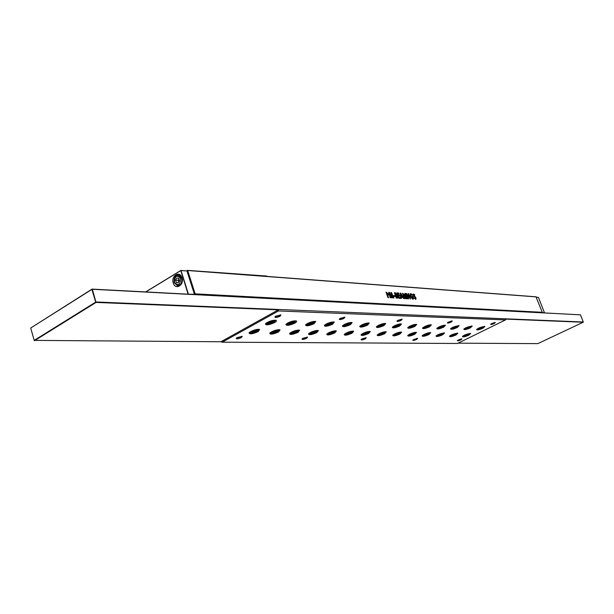 <?xml version="1.0" encoding="UTF-8"?>
<svg xmlns="http://www.w3.org/2000/svg" width="614" height="614" viewBox="0 0 614 614"><rect width="100%" height="100%" fill="white"/><g stroke="black" fill="none" stroke-linecap="round" stroke-linejoin="round"><path stroke-width="0.92" d="M181.982 277.766C184.538 285.049 175.374 290.545 173.271 283.046C170.73 275.832 179.833 270.26 181.982 277.766M174.084 281.956L174.292 282.77L177.715 286.009C181.276 285.403 182.696 282.77 181.974 278.111L178.59 274.888C176.617 274.849 175.19 276.031 174.307 278.426M178.674 281.995L178.144 280.337L178.897 278.979M176.771 278.065L178.682 278.303L179.426 280.644L178.26 282.747L176.348 282.509L175.612 280.168L176.771 278.065M178.144 280.337L175.612 280.168M178.321 282.632L176.348 282.509M188.122 294.152L180.808 270.582L145.802 291.926M188.383 294.167L194.423 294.313L186.963 270.974L181.007 270.528L188.429 294.167M145.664 291.919L180.861 270.452L186.963 270.974M542.024 312.618L544.449 312.749L538.447 297.399L536.352 297.245M536.337 297.207L538.447 297.399M236.628 337.923L240.818 337.048L241.663 336.295M241.379 337.6C238.278 338.936 236.567 339.174 236.237 338.322L237.204 337.554L242.208 336.388L241.379 337.6M275.249 316.563L279.454 315.696L280.375 314.852M280.015 316.264C276.883 317.622 275.164 317.86 274.872 316.962L275.924 316.126L280.92 314.944L280.015 316.264M302.387 338.629L306.14 337.761L307 337.055M306.647 338.276C303.846 339.481 302.295 339.726 302.004 339.012L303.017 338.237L307.545 337.132L306.647 338.276M339.649 318.758L343.418 317.891L344.354 317.116M343.924 318.42C341.085 319.648 339.534 319.894 339.273 319.15L340.371 318.305L344.891 317.192L343.924 318.42M447.759 322.411L451.758 320.93M451.236 322.051C448.88 323.071 447.583 323.317 447.36 322.795L452.303 320.968L451.236 322.051M413.214 339.772L417.129 338.36M416.683 339.412C414.343 340.409 413.053 340.655 412.815 340.156L417.681 338.391L416.683 339.412M361.416 339.243L365.66 337.746M365.253 338.874C362.697 339.972 361.293 340.225 361.024 339.626L362.083 338.844L366.205 337.8L365.253 338.874M397.304 320.708L401.625 319.15M401.142 320.362C398.57 321.475 397.158 321.721 396.913 321.099L398.049 320.255L402.17 319.203L401.142 320.362M457.745 340.225L461.383 338.882M460.922 339.864C458.75 340.793 457.56 341.031 457.338 340.601L461.943 338.905L460.922 339.864M491.054 323.854L494.769 322.465M494.232 323.509C492.052 324.445 490.855 324.683 490.647 324.238L495.321 322.48L494.232 323.509M483.003 328.221C479.12 329.887 476.986 330.317 476.617 329.526L478.644 328.106L484.906 326.425L483.003 328.221M476.886 329.204L479.227 329.058M457.223 327.531C453.147 329.281 450.914 329.718 450.522 328.843L452.541 327.408L459.095 325.673L457.223 327.531M450.799 328.513L453.462 328.352M456.547 327.216L458.681 325.604M429.524 326.794C425.256 328.628 422.908 329.066 422.493 328.106L424.497 326.656C427.567 325.243 429.861 324.652 431.373 324.867L429.524 326.794M422.77 327.776L425.863 327.577M428.457 326.633L430.951 324.791M399.706 325.996C395.209 327.93 392.737 328.375 392.308 327.308L394.28 325.85C397.473 324.369 399.883 323.755 401.51 324L399.706 325.996M392.576 326.97L396.299 326.694M398.041 326.072L401.088 323.916M367.502 325.136C362.751 327.185 360.149 327.623 359.689 326.441L361.631 324.975C364.946 323.424 367.487 322.787 369.252 323.064L367.502 325.136M359.957 326.103L359.965 326.118C361.086 326.74 363.442 326.241 367.026 324.629L368.83 322.972M332.619 324.2C327.592 326.372 324.829 326.801 324.346 325.489L326.249 324.031C329.703 322.396 332.389 321.736 334.308 322.051L332.619 324.2M324.614 325.144L324.629 325.19C325.85 325.888 328.344 325.382 332.113 323.67L333.878 321.951M294.705 323.187C289.363 325.497 286.431 325.919 285.909 324.453L287.766 322.995C291.366 321.276 294.221 320.592 296.316 320.953C297.092 321.383 296.554 322.127 294.705 323.187M286.185 324.1L286.201 324.184C287.536 324.967 290.192 324.445 294.16 322.634L295.887 320.838M468.827 335.19C464.951 336.84 462.826 337.278 462.442 336.495L464.414 335.121L470.677 333.44L468.827 335.19M462.71 336.173L464.998 336.042M456.002 334.975C452.042 336.672 449.862 337.101 449.463 336.288L451.436 334.899L457.837 333.202L456.002 334.975M449.74 335.958L452.173 335.82M455.481 334.599L457.422 333.126M442.725 334.753C438.672 336.487 436.439 336.925 436.032 336.065L437.997 334.676L444.551 332.949L442.725 334.753M436.301 335.743L438.903 335.589M442.049 334.438L444.129 332.872M428.971 334.523C424.811 336.303 422.532 336.741 422.11 335.835L424.067 334.438C427.075 333.064 429.316 332.481 430.775 332.688L428.971 334.523M422.386 335.513L425.172 335.351M428.119 334.277L430.36 332.611M414.703 334.285C410.451 336.111 408.103 336.549 407.681 335.605L409.622 334.2C412.692 332.788 414.98 332.197 416.499 332.412L414.703 334.285M407.949 335.275L411.879 334.814M413.659 334.116L416.077 332.335M399.914 334.031C395.546 335.912 393.144 336.349 392.699 335.351L394.633 333.947C397.757 332.504 400.105 331.905 401.679 332.136L399.914 334.031M392.975 335.021L396.23 334.822M398.624 333.962L401.264 332.051M384.548 333.778C380.074 335.704 377.602 336.142 377.149 335.098L379.068 333.686C382.253 332.212 384.663 331.598 386.298 331.844L384.548 333.778M377.426 334.76L380.995 334.523M382.959 333.824L385.876 331.752M368.592 333.509C363.995 335.49 361.462 335.927 360.994 334.83L362.897 333.41C366.144 331.905 368.615 331.276 370.319 331.537L368.592 333.509M361.27 334.492L365.269 334.185M366.589 333.717L369.897 331.445M352.006 333.233C347.278 335.267 344.677 335.704 344.193 334.546L346.073 333.133C349.389 331.583 351.929 330.946 353.702 331.222L352.006 333.233M344.469 334.208L344.469 334.223C345.598 334.837 347.954 334.338 351.53 332.734L353.28 331.13M334.745 332.942C329.887 335.037 327.208 335.474 326.709 334.254L328.574 332.834C331.951 331.245 334.569 330.601 336.411 330.9L334.745 332.942M326.986 333.909L326.993 333.939C328.168 334.584 330.593 334.085 334.254 332.435L335.988 330.8M316.77 332.642C311.766 334.799 309.011 335.229 308.504 333.939L310.346 332.527C313.792 330.9 316.479 330.248 318.405 330.562L316.77 332.642M308.773 333.602L308.788 333.64C310.016 334.323 312.511 333.816 316.264 332.12L317.983 330.455M298.043 332.327C292.886 334.546 290.046 334.983 289.524 333.617L291.335 332.212C294.866 330.539 297.629 329.871 299.64 330.209L298.043 332.327M289.8 333.272L289.808 333.325C291.097 334.054 293.669 333.54 297.521 331.798L299.21 330.102M278.503 331.997C273.192 334.292 270.267 334.714 269.715 333.279L271.511 331.875C275.11 330.155 277.965 329.48 280.068 329.841L278.503 331.997M269.999 332.934L270.014 333.003C271.357 333.77 274.013 333.256 277.965 331.453L279.631 329.726M258.11 331.652C252.63 334.016 249.606 334.446 249.038 332.918L250.796 331.529C254.48 329.764 257.427 329.073 259.622 329.457L258.11 331.652M249.322 332.573L249.338 332.658C250.75 333.479 253.49 332.957 257.55 331.099L259.192 329.334M274.481 322.642C268.97 325.029 265.946 325.443 265.409 323.893L267.228 322.45C270.912 320.677 273.859 319.978 276.054 320.362C276.86 320.815 276.338 321.575 274.481 322.642M265.685 323.54L265.701 323.639C267.105 324.468 269.845 323.954 273.921 322.081L275.617 320.247M314.061 323.701C308.888 325.942 306.041 326.372 305.534 324.983L307.422 323.524C310.945 321.843 313.708 321.176 315.719 321.513L314.061 323.701M305.81 324.637L305.826 324.699C307.1 325.435 309.671 324.929 313.539 323.164L315.289 321.406M350.417 324.676C345.528 326.786 342.85 327.224 342.374 325.98L344.308 324.514C347.685 322.918 350.295 322.273 352.137 322.565L350.417 324.676M342.65 325.635L342.658 325.666C343.825 326.326 346.25 325.819 349.926 324.161L351.715 322.465M383.919 325.573C379.298 327.561 376.766 327.999 376.321 326.886L378.278 325.42C381.532 323.908 384.003 323.279 385.699 323.54L383.919 325.573M376.589 326.548L380.849 326.157M381.731 325.842L385.277 323.448M414.895 326.402C410.513 328.29 408.11 328.728 407.688 327.715L409.676 326.264C412.808 324.814 415.156 324.207 416.722 324.445L414.895 326.402M407.957 327.385L411.326 327.155M413.567 326.341L416.3 324.361M443.623 327.17C439.455 328.958 437.168 329.396 436.769 328.482L438.78 327.039C441.796 325.658 444.029 325.075 445.488 325.282L443.623 327.17M437.038 328.152L439.9 327.976M442.786 326.901C445.027 325.182 443.914 325.151 439.44 326.809C437.206 328.521 438.327 328.551 442.786 326.901L445.066 325.205M470.339 327.884C466.364 329.588 464.184 330.025 463.8 329.188L465.826 327.761L472.227 326.057L470.339 327.884M464.069 328.866L466.563 328.713M469.825 327.5L471.813 325.988M34.2 340.379L220.91 341.768L278.303 309.84L96.022 302.426L34.53 340.67L34.2 340.379L95.692 302.119L91.893 289.394L30.7 328.022L34.2 340.379M30.7 328.022L92.046 289.11L580.437 314.828L92.353 289.271L96.022 302.426L96.152 301.996L583.3 322.005L580.437 314.828M467.101 327.561L469.725 326.963L467.17 328.229L466.272 328.206L467.101 327.561M466.962 327.661L467.17 328.229M468.666 326.993L468.896 327.607M440.146 326.825L442.901 326.211L440.292 327.523L439.325 327.5L440.146 326.825M440.061 326.894L440.292 327.523M441.834 326.218L442.08 326.878M411.157 326.042L414.059 325.405L411.388 326.763L410.344 326.74L411.157 326.042M411.134 326.065L411.388 326.763M412.984 325.389L413.237 326.095M379.889 325.197L382.936 324.53L380.212 325.95L379.084 325.919L379.889 325.197M379.936 325.182L380.212 325.95M381.862 324.499L382.131 325.259M346.05 324.276L349.274 323.593L346.488 325.067L345.268 325.036L346.05 324.276M346.196 324.23L346.488 325.067M348.215 323.563L348.483 324.346M309.326 323.286L312.741 322.565L309.886 324.108L308.566 324.069L309.326 323.286M309.571 323.194L309.886 324.108M311.697 322.534L311.973 323.355M269.323 322.197L272.946 321.452L270.03 323.064L268.587 323.025L269.323 322.197M269.699 322.066L270.03 323.064M271.925 321.421L272.209 322.281M255.823 331.314L256.529 330.509L255.079 330.486L252.208 332.067L255.823 331.314L255.547 330.493M253.336 331.107L253.659 332.09M276.308 331.66L277.037 330.877L275.648 330.854L272.808 332.404L276.308 331.66L276.047 330.862M273.882 331.483L274.197 332.427M295.94 331.997L296.677 331.23L295.342 331.207L292.533 332.719L295.94 331.997L295.672 331.215M293.569 331.844L293.868 332.742M314.752 332.32L315.504 331.568L314.222 331.545L311.444 333.026L314.752 332.32L314.483 331.552M312.434 332.189L312.726 333.049M332.803 332.627L333.563 331.89L332.335 331.867L329.588 333.325L332.803 332.627L332.542 331.875M330.532 332.519L330.816 333.341M350.133 332.926L350.901 332.205L349.727 332.182L347.01 333.609L350.133 332.926L349.873 332.189M347.915 332.834L348.192 333.625M366.796 333.21L367.571 332.504L366.435 332.481L363.749 333.878L366.796 333.21L366.535 332.489M364.616 333.141L364.885 333.901M382.814 333.486L383.596 332.796L382.507 332.773L379.851 334.139L382.814 333.486L382.56 332.773M380.68 333.433L380.941 334.162M398.24 333.747L399.031 333.072L397.979 333.049L398.24 333.747L395.347 334.392L396.137 333.717L396.398 334.407M397.979 333.049L396.137 333.717M413.092 334.001L413.89 333.333L412.877 333.318L410.275 334.638L413.092 334.001L412.846 333.325M411.042 333.985L411.288 334.653M427.405 334.246L428.204 333.594L427.229 333.579L424.658 334.868L427.405 334.246L427.167 333.602M425.402 334.254L425.632 334.883M441.22 334.484L442.019 333.839L441.075 333.824L438.534 335.098L441.22 334.484L440.99 333.855M439.256 334.515L439.478 335.114M454.544 334.714L455.35 334.085L454.444 334.062L451.927 335.313L454.544 334.714L454.322 334.108M452.625 334.76L452.833 335.328M467.415 334.929L468.221 334.315L467.346 334.3L464.852 335.52L467.415 334.929L467.2 334.346M465.535 334.998L465.734 335.536M289.762 322.757L293.277 322.02L290.391 323.593L289.01 323.563L289.762 322.757M290.069 322.642L290.391 323.593M292.241 321.997L292.525 322.826M328.076 323.793L331.391 323.087L328.567 324.599L327.3 324.56L328.076 323.793M328.267 323.724L328.567 324.599M330.332 323.056L330.608 323.862M363.311 324.745L366.443 324.069L363.688 325.512L362.513 325.481L363.311 324.745M363.404 324.714L363.688 325.512M365.376 324.038L365.645 324.806M395.823 325.627L397.719 324.944L397.987 325.689L395.017 326.333L395.823 325.627L396.099 326.364M397.719 324.944L398.801 324.975L397.987 325.689M425.924 326.441L428.749 325.811L426.108 327.147L425.103 327.124L425.924 326.441M425.87 326.487L426.108 327.147M427.674 325.811L427.927 326.494M453.869 327.201L456.555 326.594L453.976 327.884L453.04 327.853L453.869 327.201M453.754 327.285L453.976 327.884M455.488 326.617L455.726 327.247M479.872 327.907L482.435 327.316L479.91 328.559L479.043 328.536L479.872 327.907M479.711 328.029L479.91 328.559M481.384 327.362L481.606 327.953M468.444 334.76L470.263 333.379M482.627 327.784L484.484 326.364M220.91 341.768L222.23 342.19L278.464 310.953L278.303 309.84M222.23 342.19L457.438 343.479L505.506 319.917L278.464 310.953M458.075 343.165L537.833 343.633L583.208 322.243L506.082 319.111L505.506 319.917M410.774 293.692L412.454 294.751L412.293 295.411L410.797 294.697L410.689 296.37L412.485 298.304L412.999 297.406L412.124 297.353L411.771 296.401L413.391 296.731L413.268 299.171L412.823 299.256L410.137 296.339L410.29 293.784L411.618 293.991M407.381 298.795L406.829 298.757L404.887 293.423L405.447 293.461L407.381 298.795M401.464 298.427L400.858 298.396L400.182 293.108L400.712 293.139L403.92 298.581L402.677 297.429L401.31 297.345L401.464 298.427M397.757 296.677L397.657 298.097L396.314 298.112L394.365 292.709L395.562 292.886L396.675 294.236L397.757 296.677L397.55 298.143M390.757 297.775L390.166 297.744L388.754 292.333L389.36 292.371L391.463 296.209L390.842 292.471L391.433 292.51L393.935 297.967L393.351 297.936L391.77 294.482L392.338 297.874L391.77 297.836L389.867 294.359L390.757 297.775M536.222 296.892L187.684 270.513L195.145 293.853L542.239 312.303L535.991 296.8L266.223 276.346M388.547 297.644L387.964 297.606L385.999 292.149L388.47 293.822L388.363 295.196L387.687 295.265L388.547 297.644M395.025 296.547L393.919 296.478L393.589 295.572L394.702 295.641L395.025 296.547M400.597 298.381L398.893 298.274L396.936 292.886L398.647 293.001L398.993 293.968L397.857 293.891L398.233 294.927L399.369 294.996L399.722 295.963L398.586 295.887L399.108 297.337L400.244 297.414L400.597 298.381M404.948 298.642L404.388 298.611L402.439 293.254L404.918 294.904L404.841 296.255L406.445 298.734L405.823 298.696L404.096 296.309L404.948 298.642M408.655 298.872L408.103 298.834L406.161 293.507L409.346 297.13L408.072 293.638L408.625 293.676L410.559 298.987L407.389 295.38L408.655 298.872M413.276 295.165L413.36 293.922L414.734 294.774L414.565 295.395L413.805 295.157L415.985 297.982L415.908 299.371L414.25 298.243L414.542 297.775L415.294 298.481L415.455 298.005L413.276 295.165M194.377 294.175L194.738 293.96L187.278 270.62L186.817 270.904M541.824 312.718L194.615 294.49M186.549 270.881L187.393 270.367L266.737 276.047M194.738 293.96L195.145 293.853L194.738 293.96M386.037 292.256L388.47 293.822M388.286 293.922L388.248 295.242M388.317 297.629L387.687 295.265M386.935 293.162L387.334 294.283L387.887 293.784L386.751 293.262L387.15 294.382L387.733 294.298M388.785 292.448L389.36 292.371M389.176 292.471L391.463 296.209M390.857 292.586L391.433 292.51M391.248 292.609L393.697 297.959M392.131 297.859L391.77 294.482M390.542 297.759L389.867 294.359M393.635 295.679L394.702 295.641M394.518 295.741L394.802 296.531M394.403 292.824L395.562 292.886M395.378 292.985L396.675 294.236M396.49 294.336L396.721 295.257M396.537 295.357L397.573 296.777M396.352 297.276L397.12 297.138L397.166 296.6L396.038 295.794L396.352 297.276L397.005 297.176M395.531 294.996L396.145 294.329L395.286 293.722L395.531 294.996L395.976 294.904M395.286 293.722L395.715 294.897M396.038 295.794L396.537 297.184M396.982 293.001L398.647 293.001M398.463 293.101L398.77 293.952M398.233 294.927L397.857 293.891M398.049 295.019L399.369 294.996M399.184 295.096L399.499 295.948M399.108 297.337L398.586 295.887M398.923 297.437L400.244 297.414M400.059 297.506L400.374 298.366M400.198 293.216L400.712 293.139M400.528 293.239L403.674 298.565M401.264 298.419L401.31 297.345M400.973 294.559L400.988 296.493L402.116 296.455L400.973 294.559L401.172 296.393L402.116 296.455M402.485 293.369L404.918 294.904M404.733 294.996L404.841 296.255M404.657 296.347L406.192 298.719M404.726 298.627L404.096 296.309M403.789 295.464L404.35 294.85L403.352 294.252L403.567 295.449L404.204 295.357M403.352 294.252L403.966 295.365M404.925 293.53L405.447 293.461M405.263 293.553L407.159 298.78M406.199 293.622L406.668 293.546M406.483 293.638L409.346 297.13M408.11 293.745L408.625 293.676M408.44 293.768L410.336 298.972M408.433 298.857L407.389 295.38M411.434 294.083L412.454 294.751M412.278 294.85L412.171 295.28M410.72 294.751L410.689 296.37M410.505 296.47L412.485 298.304M411.817 296.516L413.299 296.501M413.207 296.823L413.153 299.218M413.406 293.976L414.734 294.774M413.767 295.503L415.225 296.754M415.041 296.846L415.985 297.982M415.801 298.074L415.793 299.417M414.427 297.959L415.11 298.573M178.29 275.241L181.621 278.265C182.289 282.609 180.961 285.065 177.638 285.633L174.445 282.609M180.593 278.541C176.893 274.581 174.844 275.824 174.445 282.263C178.137 286.239 180.194 284.996 180.593 278.541M482.243 327.968C484.484 326.341 483.487 326.318 479.235 327.884C477.001 329.511 478.007 329.534 482.243 327.968M456.409 327.27C458.65 325.581 457.576 325.558 453.178 327.178C450.945 328.866 452.019 328.889 456.409 327.27M428.656 326.518C430.898 324.768 429.746 324.737 425.187 326.425C422.962 328.168 424.12 328.198 428.656 326.518M398.778 325.704C401.003 323.885 399.76 323.854 395.032 325.604C392.822 327.423 394.065 327.454 398.778 325.704M366.497 324.829C368.707 322.933 367.356 322.903 362.452 324.722C360.264 326.617 361.615 326.648 366.497 324.829M331.537 323.885C333.709 321.905 332.243 321.866 327.139 323.77C324.99 325.742 326.456 325.781 331.537 323.885M293.53 322.857C295.656 320.784 294.06 320.746 288.749 322.726C286.646 324.791 288.235 324.837 293.53 322.857M468.06 334.945C470.247 333.348 469.234 333.333 465.013 334.891C462.841 336.48 463.854 336.495 468.06 334.945M455.212 334.722C457.399 333.103 456.348 333.087 452.058 334.668C449.885 336.288 450.929 336.303 455.212 334.722M441.903 334.5C444.091 332.849 443.001 332.826 438.642 334.438C436.47 336.088 437.559 336.104 441.903 334.5M428.119 334.262C430.307 332.581 429.178 332.558 424.734 334.2C422.57 335.881 423.698 335.896 428.119 334.262M413.828 334.016C416.008 332.304 414.841 332.281 410.321 333.955C408.156 335.666 409.331 335.681 413.828 334.016M399 333.763C401.172 332.013 399.96 331.997 395.362 333.701C393.206 335.444 394.418 335.459 399 333.763M383.612 333.502C385.776 331.721 384.517 331.698 379.828 333.433C377.687 335.213 378.945 335.229 383.612 333.502M367.617 333.225C369.774 331.406 368.461 331.383 363.688 333.156C361.554 334.968 362.866 334.991 367.617 333.225M350.993 332.942C353.134 331.084 351.768 331.061 346.91 332.872C344.792 334.722 346.15 334.745 350.993 332.942M333.694 332.642C335.82 330.754 334.4 330.731 329.442 332.573C327.339 334.461 328.759 334.484 333.694 332.642M315.68 332.335C317.783 330.401 316.302 330.378 311.252 332.258C309.172 334.185 310.646 334.216 315.68 332.335M296.907 332.013C298.987 330.04 297.445 330.017 292.287 331.936C290.23 333.909 291.773 333.932 296.907 332.013M277.328 331.683C279.378 329.664 277.766 329.634 272.501 331.598C270.475 333.609 272.086 333.64 277.328 331.683M256.882 331.33C258.901 329.265 257.22 329.234 251.84 331.245C249.852 333.302 251.533 333.333 256.882 331.33M273.261 322.304C275.356 320.193 273.69 320.147 268.264 322.173C266.192 324.284 267.857 324.33 273.261 322.304M312.94 323.378C315.089 321.36 313.562 321.314 308.358 323.256C306.225 325.274 307.752 325.32 312.94 323.378M349.374 324.369C351.569 322.434 350.164 322.396 345.16 324.253C342.988 326.188 344.393 326.226 349.374 324.369M382.952 325.282C385.178 323.424 383.88 323.386 379.061 325.174C376.858 327.024 378.155 327.062 382.952 325.282M413.997 326.118C416.238 324.338 415.033 324.299 410.398 326.019C408.18 327.799 409.377 327.838 413.997 326.118M469.549 327.623C471.798 325.973 470.761 325.942 466.44 327.538C464.207 329.188 465.243 329.219 469.549 327.623M177.638 285.633L174.238 282.517C173.547 278.219 174.952 275.793 178.451 275.256L179.963 275.356M177.807 285.64L179.319 285.733M484.016 326.379L482.297 327.953C478.958 329.257 477.278 329.572 477.255 328.912M458.197 325.62L456.463 327.254C452.932 328.62 451.167 328.935 451.167 328.214M430.452 324.791L428.726 326.502C424.988 327.937 423.13 328.252 423.153 327.462M400.574 323.908L398.854 325.689C394.955 327.185 392.991 327.508 392.968 326.64M368.3 322.956L366.589 324.814C362.483 326.387 360.41 326.702 360.364 325.758M333.333 321.92L331.637 323.862C327.254 325.527 325.052 325.834 325.029 324.791M295.319 320.8L293.646 322.826C289.041 324.576 286.692 324.875 286.615 323.731M469.794 333.394L468.114 334.929C464.744 336.234 463.063 336.549 463.079 335.889M456.954 333.149L455.266 334.714C451.843 336.035 450.123 336.349 450.108 335.666M443.653 332.888L441.965 334.484C438.457 335.835 436.692 336.157 436.677 335.444M429.869 332.619L428.188 334.246C424.589 335.635 422.777 335.958 422.762 335.206M415.586 332.335L413.897 334.001C410.236 335.413 408.379 335.735 408.333 334.96M400.758 332.051L399.077 333.747C395.316 335.198 393.413 335.513 393.359 334.707M385.369 331.752L383.689 333.479C379.805 334.968 377.848 335.29 377.817 334.438M369.375 331.437L367.702 333.202C363.642 334.745 361.631 335.06 361.661 334.162M352.751 331.115L351.085 332.918C346.956 334.492 344.884 334.807 344.868 333.87M335.451 330.777L333.793 332.619C329.572 334.231 327.439 334.546 327.392 333.563M317.438 330.432L315.788 332.312C311.421 333.97 309.218 334.277 309.187 333.248M298.657 330.063L297.022 331.99C292.517 333.686 290.245 333.993 290.215 332.911M279.071 329.687L277.444 331.652C272.769 333.402 270.429 333.701 270.421 332.565M258.624 329.296L257.005 331.299C252.17 333.103 249.752 333.402 249.752 332.197M275.049 320.201L273.383 322.273C268.602 324.077 266.177 324.376 266.115 323.164M314.729 321.375L313.048 323.355C308.504 325.067 306.232 325.374 306.232 324.276M351.177 322.45L349.466 324.346C345.221 325.965 343.08 326.272 343.057 325.282M384.755 323.44L383.036 325.259C379.015 326.801 376.996 327.116 376.988 326.211M415.793 324.361L414.066 326.103C410.282 327.561 408.371 327.884 408.348 327.062M444.574 325.213L442.847 326.886C439.217 328.283 437.414 328.597 437.414 327.845M471.337 326.003L469.61 327.615C466.172 328.943 464.453 329.265 464.437 328.567"/></g></svg>
